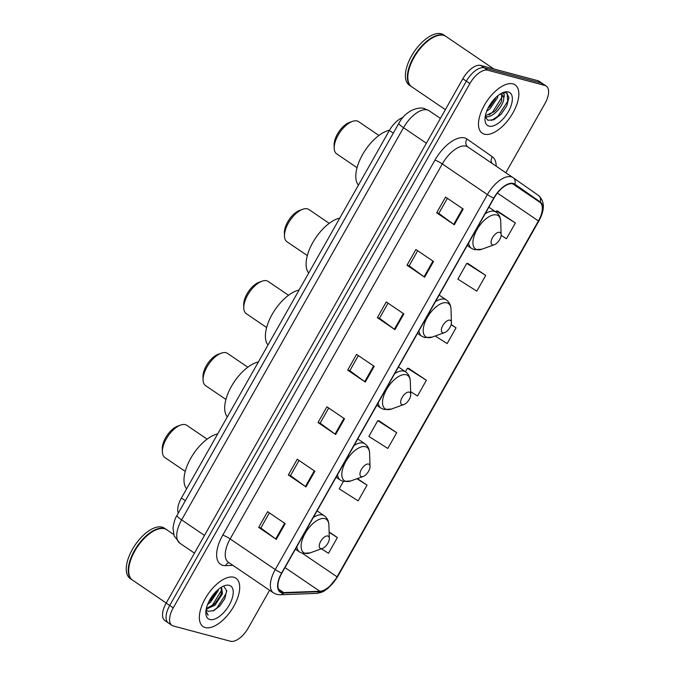 <?xml version="1.0" encoding="UTF-8"?>
<svg xmlns="http://www.w3.org/2000/svg" width="675" height="675" viewBox="0 0 675 675"><rect width="100%" height="100%" fill="white"/><g stroke="black" fill="none" stroke-linecap="round" stroke-linejoin="round"><path stroke-width="1.01" d="M178.293 513.16A18.267 8.859 -55.8 0 1 181.415 498.015L389.348 130.486A18.267 8.859 -55.8 0 1 402.95 117.475M493.45 119.897A24.359 11.812 124.2 0 0 494.775 118.699M505.828 172.741L544.944 103.604A18.267 8.859 124.2 0 0 546.278 86.105L539.224 81.312A18.267 8.859 124.2 0 0 537.857 80.696L480.676 65.424A18.267 8.859 124.2 0 0 462.839 78.764L166.202 603.07A18.267 8.859 124.2 0 0 164.869 620.57L168.396 622.966A18.267 8.859 124.2 0 0 169.762 623.582M546.278 86.105A18.267 8.859 124.2 0 0 544.911 85.48L487.721 70.208A18.267 8.859 124.2 0 0 469.893 83.548L173.247 607.863L169.729 605.467A18.267 8.859 124.2 0 0 168.396 622.966A18.267 8.859 124.2 0 1 169.729 605.467L466.366 81.16L169.729 605.467L166.202 603.07M487.721 70.208L484.203 67.812A18.267 8.859 124.2 0 0 466.366 81.16A18.267 8.859 124.2 0 1 484.203 67.812L541.384 83.093L484.203 67.812L480.676 65.424M542.751 83.708A18.267 8.859 124.2 0 0 541.384 83.093A18.267 8.859 124.2 0 1 542.751 83.708M205.293 627.581A29.227 14.167 124.2 0 0 232.58 608.327A29.227 14.167 124.2 0 0 235.955 578.239A29.227 14.167 124.2 0 0 233.769 577.252A29.227 14.167 124.2 0 0 206.474 596.506A29.227 14.167 124.2 0 0 203.107 626.594A29.227 14.167 124.2 0 0 205.293 627.581A29.227 14.167 124.2 0 0 232.58 608.327A29.227 14.167 124.2 0 0 235.955 578.239A29.227 14.167 124.2 0 0 233.769 577.252A29.227 14.167 124.2 0 0 206.474 596.506A29.227 14.167 124.2 0 0 203.107 626.594A29.227 14.167 124.2 0 0 205.293 627.581M484.431 134.207A29.227 14.167 124.2 0 0 511.718 114.953A29.227 14.167 124.2 0 0 515.092 84.864A29.227 14.167 124.2 0 0 512.907 83.877A29.227 14.167 124.2 0 0 485.612 103.132A29.227 14.167 124.2 0 0 482.245 133.22A29.227 14.167 124.2 0 0 484.431 134.207A29.227 14.167 124.2 0 0 511.718 114.953A29.227 14.167 124.2 0 0 515.092 84.864A29.227 14.167 124.2 0 0 512.907 83.877A29.227 14.167 124.2 0 0 485.612 103.132A29.227 14.167 124.2 0 0 482.245 133.22A29.227 14.167 124.2 0 0 484.431 134.207M281.905 592.405A19.482 9.45 -55.8 0 1 280.446 591.747A19.482 9.45 -55.8 0 1 281.863 573.083L494.024 198.096A19.482 9.45 -55.8 0 1 514.502 184.52A19.482 9.45 -55.8 0 1 514.553 184.562L539.899 202.314A19.482 9.45 -55.8 0 1 538.422 220.936L337.061 576.838A19.482 9.45 -55.8 0 1 319.84 591.258L283.702 592.591A19.482 9.45 -55.8 0 1 281.905 592.405M281.669 592.827A19.972 9.686 124.2 0 0 283.508 593.013L319.646 591.688A19.972 9.686 124.2 0 0 337.298 576.906L538.658 221.003A19.972 9.686 124.2 0 0 540.169 201.909L514.831 184.157A19.972 9.686 124.2 0 0 493.788 198.028L281.627 573.016A19.972 9.686 124.2 0 0 281.669 592.827M463.185 209.047L445.568 197.083L436.666 212.811L454.292 224.783L463.185 209.047M447.365 198.298L438.809 213.418L453.71 224.378A4.868 0.709 29.5 0 0 454.292 224.783M438.826 213.384L436.666 212.811M433.527 261.478L415.901 249.514L407 265.241L424.626 277.214L433.527 261.478M417.698 250.729L409.143 265.849L424.052 276.809A4.868 0.709 29.5 0 0 424.626 277.214M409.16 265.815L407 265.241M403.861 313.909L386.235 301.944L377.342 317.672L394.959 329.645L403.861 313.909M388.032 303.159L379.485 318.279L394.386 329.24A4.868 0.709 29.5 0 0 394.959 329.645M379.502 318.246L377.342 317.672M285.204 523.64L267.578 511.667L258.685 527.394L276.303 539.367L285.204 523.64M269.376 512.882L260.828 528.002L275.729 538.962A4.868 0.709 29.5 0 0 276.303 539.367M260.845 527.968L258.685 527.394M314.871 471.209L297.245 459.236L288.343 474.964L305.969 486.937L314.871 471.209M299.042 460.451L290.486 475.571L305.395 486.532A4.868 0.709 29.5 0 0 305.969 486.937M290.512 475.538L288.343 474.964M344.528 418.77L326.911 406.806L318.009 422.533L335.635 434.506L344.528 418.77M328.708 408.021L320.152 423.141L335.053 434.101A4.868 0.709 29.5 0 0 335.635 434.506M320.169 423.107L318.009 422.533M374.195 366.339L356.577 354.375L347.676 370.102L365.293 382.075L374.195 366.339M358.374 355.59L349.819 370.71L364.719 381.67A4.868 0.709 29.5 0 0 365.293 382.075M349.836 370.676L347.676 370.102M173.247 607.863A18.267 8.859 124.2 0 0 171.922 625.354A18.267 8.859 124.2 0 0 173.289 625.978L230.47 641.25A18.267 8.859 124.2 0 0 248.307 627.91L269.603 590.262M485.705 275.417L466.771 263.385L457.869 279.121L476.803 291.153L485.705 275.417L468.028 263.545M501.128 235.33L506.469 238.722L515.371 222.986L497.694 211.115M396.714 432.709L377.772 420.677L368.879 436.413L387.813 448.445L396.714 432.709L379.038 420.837M343.389 481.461L339.213 488.843L358.147 500.875L367.048 485.139L357.379 478.575M321.41 548.809L328.489 553.306L337.382 537.57L329.13 531.967M435.198 335.99L447.145 343.583L456.038 327.848L451.17 324.54M410.645 391.669L417.479 396.014L426.381 380.278L408.704 368.407M426.381 380.278L407.438 368.246L405.456 371.756M407.438 368.246L408.932 368.432M377.772 420.677L379.266 420.863M367.048 485.139L356.948 478.727M337.382 537.57L329.138 532.339M456.038 327.848L451.119 324.726M466.771 263.385L468.256 263.571M515.371 222.986L496.429 210.954L495.872 211.942M496.429 210.954L497.922 211.14M173.635 534.431L166.809 529.799A30.442 14.757 124.2 0 0 164.531 528.77A30.442 14.757 124.2 0 0 157.174 529.428A30.442 14.757 124.2 0 0 128.697 571.345A30.442 14.757 124.2 0 0 132.595 580.171L166.236 603.02M157.022 529.478A30.139 14.614 124.2 0 0 156.878 529.529A30.139 14.614 124.2 0 0 128.689 571.033A30.139 14.614 124.2 0 0 128.689 571.193M166.59 529.656A30.442 14.757 124.2 0 0 166.371 529.504A30.442 14.757 124.2 0 0 164.093 528.466A30.442 14.757 124.2 0 0 135.667 548.53A30.442 14.757 124.2 0 0 132.157 579.867A30.442 14.757 124.2 0 0 132.376 580.019M166.371 529.504L164.388 528.154A30.442 14.757 124.2 0 0 162.11 527.124A30.442 14.757 124.2 0 0 133.684 547.18A30.442 14.757 124.2 0 0 130.174 578.526L132.157 579.867M218.413 589.351L218.067 590.819L210.625 602.167L207.596 604.471M216.709 590.87L211.14 599.822L208.55 602.26M221.518 587.132L222.472 593.806L215.03 605.163L206.179 609.23M221.299 587.267L221.366 593.063L220.261 595.958L215.544 602.817L213.933 604.412L206.347 608.445M206.162 609.322A13.762 6.674 124.2 0 0 207.385 610.808A13.762 6.674 124.2 0 0 208.415 611.28L207.335 610.774M209.857 619.515A19.853 9.627 124.2 0 0 229.238 605.011A19.853 9.627 124.2 0 0 229.205 585.318A19.853 9.627 124.2 0 0 224.404 585.748A19.853 9.627 124.2 0 0 205.833 613.086A19.853 9.627 124.2 0 0 209.857 619.515M208.415 611.28L213.756 610.63L219.814 605.947L224.792 598.674L226.682 590.903L224.168 586.862M205.867 611.525L208.102 615.271L205.926 610.883M226.623 590.288L226.049 593.696L217.004 607.888L212.996 610.951M221.889 589.688L212.6 604.893L209.039 607.686M215.578 592.017L209.242 600.885M224.918 598.413L219.594 606.192M220.43 595.578L215.257 603.112M216.025 592.583L210.853 600.126M207.132 439.138L186.781 425.317A19.482 9.45 124.2 0 0 185.321 424.659A19.482 9.45 124.2 0 0 180.613 425.073L177.66 426.136A16.445 7.973 124.2 0 0 162.287 448.774L162.388 451.904A19.482 9.45 124.2 0 0 164.886 457.549L185.237 471.378M180.613 425.073A19.482 9.45 124.2 0 0 162.388 451.904M327.856 535.992A7.307 3.544 124.2 0 0 320.718 541.325A7.307 3.544 124.2 0 0 320.735 548.572A7.307 3.544 124.2 0 0 322.498 548.421A7.307 3.544 124.2 0 0 329.332 538.355A7.307 3.544 124.2 0 0 327.856 535.992M217.704 433.873A33.488 16.234 124.2 0 0 190.73 458.308A33.488 16.234 124.2 0 0 186.604 488.843M247.835 367.208L227.475 353.379A19.482 9.45 124.2 0 0 226.024 352.721A19.482 9.45 124.2 0 0 221.307 353.143L218.363 354.198A16.445 7.973 124.2 0 0 202.981 376.836L203.082 379.974A19.482 9.45 124.2 0 0 205.58 385.619L225.939 399.448M221.307 353.143A19.482 9.45 124.2 0 0 203.082 379.974M368.55 464.054A7.307 3.544 124.2 0 0 361.42 469.395A7.307 3.544 124.2 0 0 361.437 476.643A7.307 3.544 124.2 0 0 363.201 476.483A7.307 3.544 124.2 0 0 370.035 466.417A7.307 3.544 124.2 0 0 368.55 464.054M258.407 361.935A33.488 16.234 124.2 0 0 231.424 386.37A33.488 16.234 124.2 0 0 227.306 416.905M288.529 295.27L268.177 281.45A19.482 9.45 124.2 0 0 266.718 280.783A19.482 9.45 124.2 0 0 262.01 281.205L259.057 282.268A16.445 7.973 124.2 0 0 243.683 304.906L243.785 308.036A19.482 9.45 124.2 0 0 246.282 313.681L266.633 327.51M262.01 281.205A19.482 9.45 124.2 0 0 243.785 308.036M409.252 392.124A7.307 3.544 124.2 0 0 402.114 397.457A7.307 3.544 124.2 0 0 402.131 404.705A7.307 3.544 124.2 0 0 403.895 404.544A7.307 3.544 124.2 0 0 410.729 394.487A7.307 3.544 124.2 0 0 409.252 392.124M299.101 290.005A33.488 16.234 124.2 0 0 272.126 314.432A33.488 16.234 124.2 0 0 268 344.976M329.231 223.341L308.88 209.512A19.482 9.45 124.2 0 0 307.42 208.853A19.482 9.45 124.2 0 0 302.712 209.267L299.759 210.33A16.445 7.973 124.2 0 0 284.377 232.968L284.479 236.098A19.482 9.45 124.2 0 0 286.976 241.751L307.336 255.572M302.712 209.267A19.482 9.45 124.2 0 0 284.479 236.098M449.947 320.186A7.307 3.544 124.2 0 0 442.817 325.527A7.307 3.544 124.2 0 0 442.834 332.767A7.307 3.544 124.2 0 0 444.597 332.615A7.307 3.544 124.2 0 0 451.432 322.549A7.307 3.544 124.2 0 0 449.947 320.186M339.803 218.067A33.488 16.234 124.2 0 0 312.829 242.502A33.488 16.234 124.2 0 0 308.703 273.038M378.945 135.464L358.594 121.635A19.482 9.45 124.2 0 0 357.134 120.977A19.482 9.45 124.2 0 0 352.426 121.399L349.473 122.453A16.445 7.973 124.2 0 0 334.1 145.091L334.201 148.23A19.482 9.45 124.2 0 0 336.698 153.875L357.05 167.704M352.426 121.399A19.482 9.45 124.2 0 0 334.201 148.23M499.669 232.31A7.307 3.544 124.2 0 0 492.531 237.651A7.307 3.544 124.2 0 0 492.548 244.898A7.307 3.544 124.2 0 0 494.311 244.738A7.307 3.544 124.2 0 0 501.145 234.681A7.307 3.544 124.2 0 0 499.669 232.31M389.517 130.191A33.488 16.234 124.2 0 0 362.543 154.626A33.488 16.234 124.2 0 0 358.417 185.161M493.788 68.926L445.947 36.425A30.442 14.757 124.2 0 0 443.669 35.395A30.442 14.757 124.2 0 0 436.312 36.053A30.442 14.757 124.2 0 0 407.835 77.979A30.442 14.757 124.2 0 0 411.733 86.797L445.365 109.645M436.16 36.104A30.139 14.614 124.2 0 0 436.016 36.155A30.139 14.614 124.2 0 0 407.827 77.659A30.139 14.614 124.2 0 0 407.827 77.819M445.728 36.281A30.442 14.757 124.2 0 0 445.508 36.129A30.442 14.757 124.2 0 0 443.23 35.1A30.442 14.757 124.2 0 0 414.804 55.156A30.442 14.757 124.2 0 0 411.294 86.493A30.442 14.757 124.2 0 0 411.514 86.645M445.508 36.129L443.526 34.779A30.442 14.757 124.2 0 0 441.248 33.75A30.442 14.757 124.2 0 0 412.822 53.806A30.442 14.757 124.2 0 0 409.312 85.151L411.294 86.493M498.023 95.588L497.542 97.672L489.907 108.894L486.675 111.24M495.906 97.445L490.328 106.178L487.89 108.472M501.854 93.108L503.449 93.437C504.47 94.171 504.562 95.732 503.727 98.12A13.762 6.674 124.2 0 0 501.998 94.66A13.762 6.674 124.2 0 0 500.968 94.196A13.762 6.674 124.2 0 0 500.158 94.07M503.727 98.12C504.301 105.233 491.822 119.154 485.384 116.429L485.215 116.378M501.466 94.373L501.744 100.524L500.816 102.895L495.923 109.974L494.1 111.746L485.342 115.712M485.131 116.918L487.974 120.302L494.083 119.618L501.044 114.286L506.79 105.899L508.908 97.512L506.52 92.812L502.58 92.762M488.995 126.141A19.853 9.627 124.2 0 0 508.376 111.637A19.853 9.627 124.2 0 0 508.334 91.952A19.853 9.627 124.2 0 0 503.542 92.374A19.853 9.627 124.2 0 0 484.971 119.711A19.853 9.627 124.2 0 0 488.995 126.141M507.094 93.15L507.684 101.334L498.007 116.159L491.493 120.488M502.31 96.668L492.404 112.354L489.071 114.969M494.176 99.225L488.987 106.388M506.849 105.772L500.917 114.421M501.036 102.423L495.577 110.337M487.747 116.632L485.376 117.619M495.442 98.626L489.983 106.54M185.355 500.69L181.415 498.015M393.289 133.161L389.348 130.486M398.866 123.297C406.409 109.131 419.892 106.692 424.499 108.633L429.114 110.742L440.412 118.412L429.182 110.784A24.359 11.812 124.2 0 0 429.114 110.742A24.359 11.812 124.2 0 0 427.292 109.915A24.359 11.812 124.2 0 0 403.515 127.702L181.626 519.885A24.359 11.812 124.2 0 0 179.854 543.215L174.099 535.866L172.986 528.128C173.931 521.977 175.264 517.767 176.985 515.481L398.866 123.297A12.175 1.78 -150.5 0 0 403.515 127.702L426.364 143.227M204.483 535.41L181.626 519.885A12.175 1.78 -150.5 0 1 176.985 515.481M462.839 78.764L469.893 83.548M537.857 80.696L544.911 85.48M232.934 565.355L225.627 565.625A30.442 14.757 -55.8 0 1 222.758 535.14L434.911 160.152A6.092 0.886 -150.5 0 1 442.302 163.941L230.141 538.928A24.359 11.812 124.2 0 0 228.369 562.258L273.485 592.903A24.359 11.812 -55.8 0 1 275.257 569.573A6.092 0.886 29.5 0 0 281.627 573.016M434.911 160.152A30.442 14.757 -55.8 0 1 464.636 137.919A30.442 14.757 -55.8 0 1 466.999 139.008L492.337 156.76A30.442 14.757 -55.8 0 1 496.167 166.177M466.079 146.154A24.359 11.812 124.2 0 0 442.302 163.941L487.409 194.586A24.359 11.812 -55.8 0 1 513.008 177.618A24.359 11.812 -55.8 0 1 513.076 177.668A6.092 5.324 -55 0 1 513.135 177.702L467.902 146.981A24.359 11.812 124.2 0 0 466.079 146.154M273.485 592.903L276.699 594.363L280.176 594.742A6.092 5.02 -92.1 0 0 283.508 593.013M280.176 594.742L316.313 593.409C320.397 592.81 323.198 591.882 324.717 590.633L328.168 588.17L337.534 576.804A6.092 0.886 -150.5 0 1 337.298 576.906M538.658 221.003A6.092 0.886 29.5 0 0 538.895 220.902A6.092 0.886 29.5 0 0 538.709 220.43M540.169 201.909A6.092 5.324 -55 0 0 538.473 195.455A6.092 5.324 -55 0 0 538.414 195.421L513.186 177.744M316.313 593.409A6.092 5.02 -92.1 0 0 319.646 591.688M514.831 184.157A6.092 5.324 -55 0 0 513.135 177.702L538.473 195.455C544.818 201.26 544.953 209.739 538.895 220.902L337.534 576.804M493.788 198.028A6.092 0.886 -150.5 0 1 487.409 194.586L275.257 569.573L230.141 538.928A6.092 0.886 -150.5 0 0 222.758 535.14M512.941 177.576L467.969 147.023A24.359 11.812 124.2 0 0 467.902 146.981A6.092 5.324 125 0 1 466.999 139.008M225.627 565.625A6.092 5.02 87.9 0 1 228.952 562.655M491.906 163.282A6.092 5.324 125 0 1 492.337 156.76M538.422 220.936L497.399 193.067M539.899 202.314L512.587 183.76M283.702 592.591L278.463 589.03M319.84 591.258L284.977 567.582M337.061 576.838L302.459 553.331M373.613 365.951L364.719 381.67M343.946 418.382L335.053 434.101M314.288 470.812L305.395 486.532M284.622 523.243L275.729 538.962M403.279 313.521L394.386 329.24M432.945 261.09L424.052 276.809M462.603 208.659L453.71 224.378M317.064 510.874L324.211 515.725C327.173 517.843 328.742 520.982 328.902 525.15A20.14 9.762 124.2 0 0 324.818 518.636A20.14 9.762 124.2 0 0 305.159 533.343A20.14 9.762 124.2 0 0 305.201 553.314A20.14 9.762 124.2 0 0 310.07 552.884L302.611 553.373L299.582 551.998A21.921 10.631 124.2 0 1 296.84 546.623M324.211 515.725A21.921 10.631 124.2 0 0 322.574 514.983A21.921 10.631 124.2 0 0 313.335 517.463M357.758 438.936L364.913 443.796C367.875 445.905 369.436 449.044 369.605 453.22A20.14 9.762 124.2 0 0 365.521 446.707A20.14 9.762 124.2 0 0 345.862 461.413A20.14 9.762 124.2 0 0 345.904 481.385A20.14 9.762 124.2 0 0 350.772 480.946L343.313 481.444L340.276 480.06A21.921 10.631 124.2 0 1 337.534 474.685M364.913 443.796A21.921 10.631 124.2 0 0 363.277 443.053A21.921 10.631 124.2 0 0 354.029 445.525M398.461 366.998L405.608 371.858C408.569 373.967 410.138 377.114 410.307 381.282A20.14 9.762 124.2 0 0 406.215 374.768A20.14 9.762 124.2 0 0 386.556 389.475A20.14 9.762 124.2 0 0 386.598 409.447A20.14 9.762 124.2 0 0 391.466 409.016L384.007 409.506L380.978 408.122A21.921 10.631 124.2 0 1 378.236 402.747M405.608 371.858A21.921 10.631 124.2 0 0 403.971 371.115A21.921 10.631 124.2 0 0 394.732 373.596M439.163 295.068L446.31 299.919C449.272 302.037 450.833 305.176 451.001 309.352A20.14 9.762 124.2 0 0 446.917 302.83A20.14 9.762 124.2 0 0 427.258 317.545A20.14 9.762 124.2 0 0 427.3 337.508A20.14 9.762 124.2 0 0 432.169 337.078L424.71 337.567L421.673 336.192A21.921 10.631 124.2 0 1 418.93 330.817M446.31 299.919A21.921 10.631 124.2 0 0 444.673 299.185A21.921 10.631 124.2 0 0 435.426 301.657M488.877 207.191L496.024 212.051C498.985 214.161 500.555 217.308 500.715 221.476A20.14 9.762 124.2 0 0 496.631 214.962A20.14 9.762 124.2 0 0 476.972 229.669A20.14 9.762 124.2 0 0 477.014 249.64A20.14 9.762 124.2 0 0 481.882 249.202L474.424 249.699L471.395 248.316A21.921 10.631 124.2 0 1 468.653 242.941M496.024 212.051A21.921 10.631 124.2 0 0 494.387 211.309A21.921 10.631 124.2 0 0 485.148 213.789M179.854 543.215L194.451 553.137M171.922 625.354L168.396 622.966M295.405 549.155L299.582 551.998M329.332 538.355L328.902 525.15M322.498 548.421L310.07 552.884M336.099 477.225L340.276 480.06M370.035 466.417L369.605 453.22M363.201 476.483L350.772 480.946M376.802 405.287L380.978 408.122M410.729 394.487L410.307 381.282M403.895 404.544L391.466 409.016M417.496 333.349L421.673 336.192M451.432 322.549L451.001 309.352M444.597 332.615L432.169 337.078M467.218 245.481L471.395 248.316M501.145 234.681L500.715 221.476M494.311 244.738L481.882 249.202"/></g></svg>
